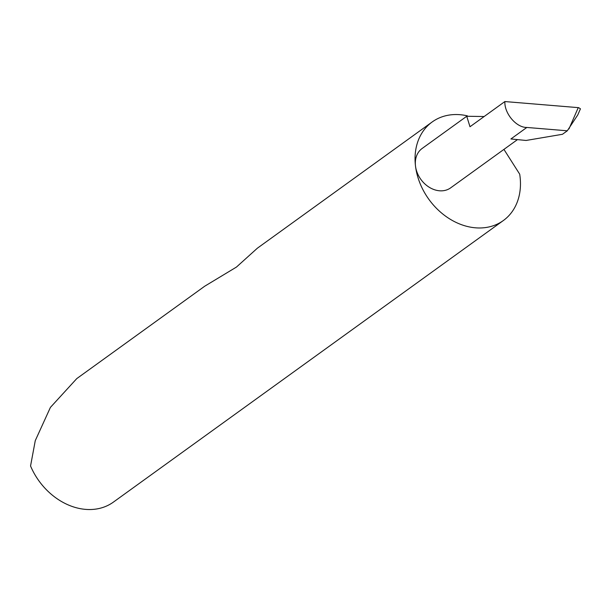 <?xml version="1.0" encoding="UTF-8"?>
<svg xmlns="http://www.w3.org/2000/svg" width="611" height="611" viewBox="0 0 611 611"><rect width="100%" height="100%" fill="white"/><g stroke="black" fill="none" stroke-linecap="round" stroke-linejoin="round"><path stroke-width="0.92" d="M484.149 116.525L466.735 116.266L469.996 126.744L504.877 101.556C504.235 113.425 516.318 127.668 526.835 127.455L567.291 130.8L562.456 134.29L526.071 140.461L510.903 138.964L526.835 127.455M467.407 115.861A60.787 47.964 54.2 0 0 432.176 121.971A60.787 47.964 54.2 0 0 415.503 166.085A24.318 19.185 -125.8 0 1 422.17 148.442L466.735 116.266M432.176 121.971L257.368 248.196L236.449 267.068L204.746 286.192L76.772 378.599L50.415 407.4L35.27 440.646L30.55 465.987A60.787 47.964 54.2 0 0 113.425 502.089L503.342 220.54A60.787 47.964 54.2 0 0 520.014 176.426A60.787 47.964 54.2 0 0 519.694 174.158L503.93 149.389M517.479 139.614L450.643 187.867A24.318 19.185 -125.8 0 1 429.197 187.233A24.318 19.185 -125.8 0 1 415.503 166.085A60.787 47.964 54.2 0 0 449.742 218.944A60.787 47.964 54.2 0 0 503.342 220.54M567.291 130.8L577.8 114.891L580.45 108.811L578.655 107.666L504.877 101.556M578.113 107.612L578.655 107.666M568.971 128.921L578.25 107.651"/></g></svg>
